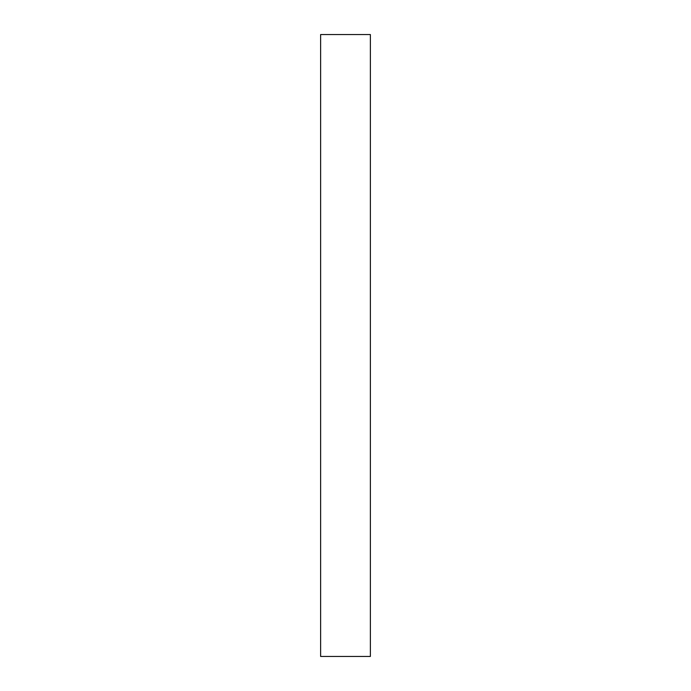 <?xml version="1.0" encoding="UTF-8"?>
<svg xmlns="http://www.w3.org/2000/svg" width="691" height="691" viewBox="0 0 691 691"><rect width="100%" height="100%" fill="white"/><g stroke="black" fill="none" stroke-linecap="round" stroke-linejoin="round"><path stroke-width="1.04" d="M320.624 34.55L320.624 656.45L370.376 656.45L370.376 34.55L320.624 34.55"/></g></svg>
